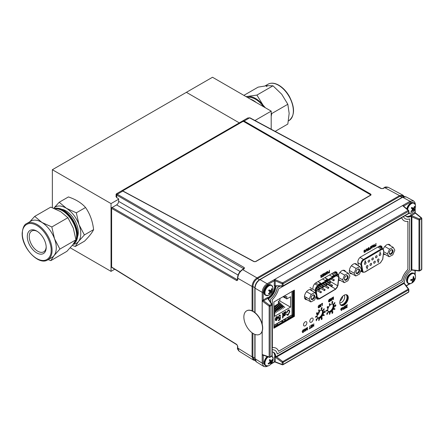 <?xml version="1.0" encoding="UTF-8"?>
<svg xmlns="http://www.w3.org/2000/svg" width="444" height="444" viewBox="0 0 444 444"><rect width="100%" height="100%" fill="white"/><g stroke="black" fill="none" stroke-linecap="round" stroke-linejoin="round"><path stroke-width="0.67" d="M271.195 129.237L271.195 111.133L212.504 77.25L52.353 169.713L111.039 203.596L111.039 271.362L114.73 269.231M52.353 169.713L52.353 207.687M70.224 247.796L111.039 271.362M118.637 199.206L111.039 203.596M186.386 92.33L239.299 122.877L186.386 92.33M271.195 111.133L254.956 120.507M236.763 344.455L111.616 267.072A0.722 0.416 180 0 1 111.416 266.783L111.416 208.081A0.722 0.416 180 0 0 111.616 208.369L111.616 267.072A0.722 0.416 121.7 0 0 111.755 267.393L236.902 344.783L237.54 345.932A0.722 0.416 180 0 0 237.745 346.22L236.763 344.455A0.722 0.416 121.7 0 0 236.902 344.783M404.345 196.548L403.363 195.954L400.044 196.281A0.722 0.416 -120 0 0 399.561 195.615L384.72 187.64A0.722 0.416 -120 0 0 384.371 187.607C384.765 186.935 386.03 186.813 388.156 187.257L384.72 187.64L383.144 188.55A0.722 0.416 -120 0 0 382.789 188.517L381.474 188.539A0.722 0.416 -61.7 0 0 381.124 188.578L249.611 117.86L247.758 117.993L116.334 193.873L115.973 196.514L116.778 197.691L118.637 198.84L118.637 201.382C118.504 202.869 117.827 204.046 116.606 204.906L112.127 207.492A0.722 0.416 -120 0 0 111.777 207.459A0.722 0.722 0 0 0 111.416 208.081M242.962 120.818L370.59 194.505L370.701 194.106L244.122 121.029L242.962 120.818L121.695 190.831L122.777 191.087L253.851 261.572L255.838 261.538L370.685 195.238L371.084 194.788L370.701 194.106M370.984 194.983L370.59 194.505M243.784 268.775L116.778 195.138C115.718 194.483 115.729 194.289 116.816 194.572C116.028 193.767 116.189 193.662 117.288 194.256L244.289 267.582A0.722 0.427 -60 0 0 243.784 268.459L243.773 269.025M252.891 311.227L252.891 286.574A0.722 0.416 180 0 1 252.075 286.485C252.37 282.845 254.024 279.986 257.026 277.911L399.561 195.615L403.002 195.238L404.218 196.47M237.745 346.22L237.745 348.041L239.127 351.21L253.469 360.078L252.075 356.904L252.075 332.784M400.044 196.281L257.464 278.599C254.706 280.525 253.18 283.172 252.891 286.524L254.845 287.618M255.272 360.578L254.268 360.029L252.891 357.043L252.891 333.344M243.984 268.737L243.923 268.692A0.722 0.416 60 0 1 244.272 268.725L242.696 269.636C239.704 271.722 238.051 274.581 237.745 278.21L237.745 280.036A0.722 0.416 -0 0 1 237.54 279.748L237.607 279.781M236.763 280.625L111.616 208.369A0.722 0.427 120 0 1 112.127 207.492L237.268 279.742A0.722 0.427 120 0 0 236.763 280.625L237.745 280.036M274.658 311.438L276.656 312.243L274.658 310.206M274.658 306.199L279.381 310.667L276.978 309.279L277.178 309.701L274.658 307.442M277.211 304.473L282.107 309.096L279.703 307.703L279.903 308.125L276.362 304.961M278.394 301.52L284.832 307.52L282.428 306.132L282.628 306.554L278.394 302.769M292.019 291.514L292.019 314.391M273.876 325.33L291.619 315.079M279.714 315.523L279.248 315.506L278.493 317.171L279.237 317.871M280.064 314.951L280.38 315.767L280.031 316.023M279.731 318.154L278.499 318.553M280.308 316.961L279.981 319.602L278.338 320.546M279.243 318.542L278.566 318.598L278.166 317.543L279.376 315.062L280.514 315.845L280.059 316.178L279.381 315.584L278.627 317.249L279.37 317.948L280.458 316.899L280.114 319.674L278.338 320.701L278.338 320.113L279.731 319.308L279.898 317.971L279.11 318.465M285.991 313.775L284.748 315.606L283.994 315.801M284.882 315.678C284.116 316.095 283.772 315.834 283.833 314.907L283.722 312.62L284.177 312.36L284.293 312.798L285.27 311.66L286.18 312.165L284.293 314.646L284.415 315.218L284.948 315.118L286.125 313.853L284.748 315.606M285.869 311.527L286.047 312.088L284.16 314.568L284.282 315.146L284.809 315.046M284.293 313.908L285.159 312.249L285.725 312.459L284.293 314.124L285.026 312.171L285.592 312.382M282.995 296.725L286.813 298.929L290.548 296.77L290.548 307.154L274.658 316.328L274.658 305.944L278.394 303.785L278.394 301.343L279.931 300.455L279.931 298.496M283.572 296.392L285.276 297.375L286.813 296.487L286.813 298.929M285.276 295.41L285.276 297.375M288.156 310.584L287.096 312.437L286.641 312.57L288.145 310.001L289.166 309.862L289.788 311.671L288.101 315.196L286.696 314.502L287.151 314.108L287.49 314.668L288.123 314.596L289.327 311.938C289.416 310.778 289.022 310.328 288.156 310.584L286.663 312.448M289.1 309.829L289.654 311.594L287.967 315.118L287.096 315.257M288.816 310.467L288.023 310.506M287.068 314.18L287.429 314.63M282.29 313.908L282.573 313.22L283.205 313.969L283.205 316.061L283.55 315.862L282.745 318.159L282.745 316.85L282.29 317.11L282.745 316.322L282.706 313.791L282.29 313.908M282.612 314.08L282.273 313.764M282.612 316.927L282.29 316.961M283.416 315.939L282.745 317.887M282.434 313.142L283.072 313.891L283.205 315.906M275.818 318.359L275.363 318.559L276.518 316.716C277.395 316.383 277.811 316.766 277.766 317.86L276.512 320.513C275.663 320.812 275.258 320.418 275.302 319.341L277.311 318.026L276.518 317.238L275.391 318.409M276.928 317.166L276.384 317.16L275.685 318.281M276.862 317.121L276.384 317.16M277.272 316.583L277.633 317.782L276.379 320.435L275.663 320.546M277.134 318.648L275.63 319.364L275.813 319.919L276.379 319.913M279.443 300.738L290.548 307.154M278.394 303.53L283.472 308.308L281.063 306.921L281.263 307.337L277.728 304.173M275.846 305.256L280.747 309.879L278.338 308.491L278.543 308.913L275.002 305.744M274.658 308.203L278.022 311.455L275.613 310.067L275.818 310.484L274.658 309.446M274.658 312.942L275.297 313.026L274.658 312.215M275.763 319.441L277.284 318.564L276.512 319.991L275.946 319.996L275.763 319.441M269.358 362.731A7.415 4.978 155.6 0 1 268.143 363.453L268.365 364.063A7.415 5.872 -15.1 0 0 269.602 363.403A7.409 4.457 8.1 0 0 270.335 363.125L270.696 363.375A7.415 2.159 50.4 0 1 270.712 364.013A7.387 6.838 23.6 0 0 271.356 363.386A7.415 3.058 -139.7 0 0 271.401 362.687A7.409 4.928 -122.7 0 0 271.528 361.954A7.409 6.455 -53.6 0 0 271.922 361.122A7.415 5.872 -15.1 0 0 272.483 360.017A7.387 4.396 -163.8 0 0 272.261 359.412A7.415 4.978 155.6 0 1 271.678 360.456A7.409 3.563 177.7 0 1 271.112 360.822A7.409 0.777 -153.1 0 0 270.585 360.478A7.415 3.058 -139.7 0 0 269.908 359.462A7.387 2.575 143.6 0 1 269.269 360.09A7.415 2.159 50.4 0 1 269.88 361.172A7.409 4.035 67.7 0 1 269.919 361.993A7.409 5.561 124.8 0 1 269.358 362.731M268.981 362.976L269.602 363.403M269.547 362.498L270.696 363.375M269.536 362.515L270.335 363.125M269.791 362.176L271.356 363.386M269.447 362.626L270.024 363.253M270.141 360.428A3.746 2.165 -60 0 1 269.847 361.083L271.528 361.954M269.908 362.01L271.401 362.687M271.972 359.973L272.483 360.017M271.278 360.722L271.922 361.122M269.397 359.973L270.585 360.478M269.286 360.078L271.112 360.822M271.917 356.132A5.661 3.269 -60 0 1 272.721 357.237A5.661 3.269 -60 0 1 272.905 357.997L271.573 355.761M272.905 357.997A7.42 7.42 0 0 1 268.37 365.856L268.37 365.856A5.661 3.269 -60 0 1 264.94 363.392A5.661 3.269 -60 0 1 268.137 356.887M270.929 360.75A5.2 3.003 -60 0 1 270.596 361.471M269.68 362.881A5.2 3.003 -60 0 1 269.375 363.242M270.662 292.596A7.409 2.375 24 0 0 271.167 292.535L271.495 292.768A7.387 7.343 -27.7 0 0 272.006 291.958A7.415 0.844 -152.7 0 0 271.728 291.641A7.409 3.114 -139.3 0 0 271.611 291.092A7.409 6.144 -94.8 0 0 271.811 290.204A7.415 6.455 -52.3 0 0 272.178 288.855A7.387 2.475 -173.5 0 0 271.728 288.528A7.415 5.561 125.7 0 1 271.317 289.838A7.409 4.945 156.3 0 1 270.785 290.476A7.409 1.482 -166 0 1 270.113 290.443A7.415 0.844 -152.7 0 0 269.131 289.827A7.387 3.08 123.6 0 1 268.62 290.637L269.552 291.336A7.409 2.214 50.9 0 1 269.835 291.98L270.662 292.596A7.409 5.839 -14.3 0 1 269.963 293.14L269.436 292.812M269.125 291.009L271.167 292.535M269.835 291.98A7.409 5.25 93.1 0 1 269.469 292.774A7.415 5.561 125.7 0 1 268.448 293.739A7.387 1.787 57.1 0 0 268.892 294.072A7.415 6.455 -52.3 0 0 269.963 293.14M268.626 290.631L269.552 291.336M269.031 289.993L270.113 290.443M269.009 290.92L269.086 290.015M271.267 289.904L271.811 290.204M270.246 290.454L271.611 291.092M271.728 291.641L269.258 290.515M269.486 290.692L272.006 291.958M269.247 291.07L271.495 292.768M272.905 287.557A7.42 7.42 0 0 1 268.37 295.415L268.37 295.415A5.661 3.269 -60 0 1 264.946 292.596A5.661 3.269 -60 0 1 268.753 286.003A5.661 3.269 -60 0 1 272.905 287.557L271.573 285.32A5.805 3.352 -60 0 1 272.316 286.069M413.148 210.328A7.409 1.909 26.8 0 0 413.625 210.328A7.415 0.433 39.8 0 1 413.897 210.656A7.387 7.298 -4.3 0 0 414.441 209.879A7.415 1.326 -150.1 0 0 414.224 209.474A7.409 3.535 -136.2 0 0 414.158 208.874A7.409 6.283 -87.2 0 0 414.402 207.986A7.415 6.405 -43.2 0 0 414.818 206.682A7.387 2.897 -171.4 0 0 414.419 206.288A7.415 5.506 132.6 0 1 413.958 207.553A7.409 4.712 161.5 0 1 413.408 208.142A7.409 1.016 -163.1 0 1 412.759 208.042A7.415 1.326 -150.1 0 0 411.838 207.331A7.387 3.036 128 0 1 411.294 208.114A7.415 0.433 39.8 0 1 412.16 208.896A7.409 2.642 54 0 1 412.393 209.59A7.409 5.389 99.3 0 1 411.988 210.384A7.415 5.506 132.6 0 1 410.911 211.311A7.387 1.371 59.3 0 0 411.316 211.705A7.415 6.405 -43.2 0 0 412.432 210.817A7.409 5.606 -8.6 0 0 413.148 210.328L412.332 209.729M412.315 209.324L413.625 210.328M411.893 210.478L412.432 210.817M411.077 211.183L411.316 211.705M411.671 207.587L412.759 208.042M414.296 206.688L414.818 206.682M413.852 207.675L414.402 207.986M411.616 207.659L414.158 208.874M411.666 208.447L411.599 207.692M411.755 208.325L414.441 209.879M407.575 209.535A5.661 3.269 -60 0 1 411.616 203.513A5.661 3.269 -60 0 1 415.456 205.256A7.42 7.42 0 0 1 410.922 213.114L410.922 213.114A5.661 3.269 -60 0 1 408.841 213.198M415.456 205.256A5.661 3.269 -60 0 1 415.462 205.256L414.124 203.019A5.805 3.352 -60 0 1 414.868 203.763M411.927 210.5A5.2 3.003 -60 0 1 411.122 211.277M413.286 208.458A5.2 3.003 -60 0 1 412.964 209.063M413.214 281.091A7.409 6.421 -73.2 0 0 413.708 280.319A7.409 5.162 -0.5 0 0 414.274 279.803A7.415 3.374 17.4 0 0 414.874 279.343A7.387 6.693 -146.1 0 0 415.057 278.482A7.415 2.481 -172.7 0 1 414.48 278.86L414.058 278.721A7.409 4.185 -130.8 0 0 413.891 277.977A7.415 5.711 -109.3 0 0 413.791 276.584A7.387 0.405 169.3 0 1 413.136 276.745A7.415 4.812 80.5 0 1 413.17 278.155A7.409 5.528 110.1 0 1 412.842 279.021A7.409 4.268 169.1 0 1 412.115 279.443A7.415 2.481 -172.7 0 1 410.861 279.526A7.387 2.431 93.5 0 1 410.678 280.386A7.415 3.374 17.4 0 0 411.91 280.392A7.409 1.138 31.1 0 0 412.498 280.625A7.409 3.291 59.6 0 1 412.498 281.274A7.415 4.812 80.5 0 1 411.943 282.284A7.387 4.668 42.3 0 0 412.593 282.123A7.415 5.711 -109.3 0 0 413.214 281.091L412.504 280.719M412.221 279.387L413.708 280.319M412.998 278.643L414.874 279.343M412.92 278.843L414.274 279.803M413.114 278.333L414.058 278.721M413.181 277.639L413.891 277.977M411.077 279.52L412.498 280.625M410.85 279.592L411.91 280.392M415.462 275.696A7.42 7.42 0 0 1 410.922 283.55L410.922 283.55A5.661 3.269 -60 0 1 407.581 279.936A5.661 3.269 -60 0 1 412.593 273.565A5.661 3.269 -60 0 1 415.462 275.696L414.124 273.46A5.805 3.352 -60 0 1 414.868 274.203M255.522 261.549L370.207 195.338A0.96 0.544 -0.9 0 0 370.224 194.572L243.923 121.645A0.96 0.544 -0.9 0 0 242.552 121.656L123.371 190.465A0.96 0.544 -0.9 0 0 123.382 191.242L254.179 261.566A0.96 0.544 -0.9 0 0 255.522 261.549L370.207 195.338M123.382 191.242L254.179 261.566M253.197 333.533A13.431 7.62 -119.1 0 0 259.734 334.299A13.431 7.62 -119.1 0 0 259.851 318.853A13.431 7.62 -119.1 0 0 246.653 310.833A13.431 7.62 -119.1 0 0 244.555 321.556A13.431 7.62 -119.1 0 0 253.197 333.533M259.823 334.249A13.431 7.62 -119.1 0 0 259.907 334.199A13.431 7.62 -119.1 0 0 260.023 318.759A13.431 7.62 -119.1 0 0 246.825 310.733A13.431 7.62 -119.1 0 0 246.742 310.783M367.921 266.089A1.149 0.666 120 0 0 367.682 265.573A1.149 0.666 120 0 0 366.533 266.239A1.149 0.666 120 0 0 366.533 267.566A1.149 0.666 120 0 0 367.427 267.255A1.149 0.666 120 0 0 367.921 266.089M371.622 263.908A1.149 0.666 120 0 0 371.384 263.392A1.149 0.666 120 0 0 370.229 264.052A1.149 0.666 120 0 0 370.229 265.384A1.149 0.666 120 0 0 371.123 265.068A1.149 0.666 120 0 0 371.622 263.908M375.319 261.721A1.149 0.666 120 0 0 375.08 261.205A1.149 0.666 120 0 0 373.926 261.871A1.149 0.666 120 0 0 373.926 263.203A1.149 0.666 120 0 0 374.819 262.887A1.149 0.666 120 0 0 375.319 261.721M379.015 259.54A1.149 0.666 120 0 0 378.776 259.024A1.149 0.666 120 0 0 377.628 259.69A1.149 0.666 120 0 0 377.628 261.017A1.149 0.666 120 0 0 378.516 260.706A1.149 0.666 120 0 0 379.015 259.54M366.034 262.82A1.149 0.666 120 0 0 365.795 262.304A1.149 0.666 120 0 0 364.641 262.965A1.149 0.666 120 0 0 364.641 264.297A1.149 0.666 120 0 0 365.534 263.986A1.149 0.666 120 0 0 366.034 262.82M369.73 260.634A1.149 0.666 120 0 0 369.491 260.117A1.149 0.666 120 0 0 368.337 260.783A1.149 0.666 120 0 0 368.337 262.115A1.149 0.666 120 0 0 369.23 261.799A1.149 0.666 120 0 0 369.73 260.634M373.426 258.452A1.149 0.666 120 0 0 373.188 257.936A1.149 0.666 120 0 0 372.033 258.602A1.149 0.666 120 0 0 372.039 259.929A1.149 0.666 120 0 0 372.927 259.618A1.149 0.666 120 0 0 373.426 258.452M377.123 256.271A1.149 0.666 120 0 0 376.884 255.755A1.149 0.666 120 0 0 375.735 256.416A1.149 0.666 120 0 0 375.735 257.748A1.149 0.666 120 0 0 376.623 257.431A1.149 0.666 120 0 0 377.123 256.271M380.819 254.085A1.149 0.666 120 0 0 380.58 253.568A1.149 0.666 120 0 0 379.431 254.234A1.149 0.666 120 0 0 379.431 255.566A1.149 0.666 120 0 0 380.325 255.25A1.149 0.666 120 0 0 380.819 254.085M378.388 261.255L377.944 262.199L378.238 262.365M378.527 261.86L378.238 261.683M380.036 252.159L380.114 252.947M365.451 260.833L365.024 261.005L364.996 261.649M365.473 261.483L365.179 261.294M365.168 261.494L364.84 261.938L365.157 262.049M366.977 269.108L367.432 268.121L367.138 267.954L366.977 269.108M378.316 261.255L378.593 261.899L378.31 262.404L378.011 262.238L378.316 261.255M380.114 253.025L379.909 252.236L380.275 251.842L380.114 253.025M365.09 261.05L365.517 260.795L365.229 262.088L364.913 261.977L365.368 261.627L364.985 261.716L365.09 261.05M320.601 283.217L317.893 281.657M315.667 282.95L318.392 284.521L320.768 283.122L318.059 281.557M322.522 278.982L325.175 280.519L327.55 279.115L324.919 277.6M329.381 275.025L331.962 276.512L334.338 275.108L331.779 273.637M335.614 289.022A2.975 1.715 120 0 0 337.668 285.764L338.711 277.117A2.975 1.715 120 0 0 338.117 275.385A2.975 1.715 120 0 0 336.608 275.546L318.165 286.43A2.975 1.715 120 0 0 316.117 290.454L317.316 297.78A2.975 1.715 120 0 0 317.904 298.745A2.975 1.715 120 0 0 319.414 298.584L335.614 289.022L327.811 284.515A2.975 1.715 120 0 0 328.283 284.171M329.065 283.294A2.975 1.715 120 0 0 329.431 282.662M329.82 281.552A2.975 1.715 120 0 0 329.87 281.257L337.668 285.764M327.811 284.515L325.779 285.714M324.642 286.386L322.078 287.901M320.94 288.572L318.381 290.082M317.244 290.753L316.261 291.336M328.116 288.206A0.577 0.333 -60 0 1 328.81 287.468A0.577 0.333 -60 0 1 328.116 288.206M320.723 292.574A0.577 0.333 -60 0 1 321.417 291.83A0.577 0.333 -60 0 1 320.723 292.574M329.92 282.75A0.577 0.333 -60 0 1 330.619 282.012A0.577 0.333 -60 0 1 329.92 282.75M322.527 287.118A0.577 0.333 -60 0 1 323.221 286.38A0.577 0.333 -60 0 1 322.527 287.118M318.831 289.299A0.577 0.333 -60 0 1 319.525 288.561A0.577 0.333 -60 0 1 318.831 289.299M326.223 284.937A0.577 0.333 -60 0 1 326.917 284.193A0.577 0.333 -60 0 1 326.223 284.937M333.622 280.569A0.577 0.333 -60 0 1 334.315 279.831A0.577 0.333 -60 0 1 333.622 280.569M324.42 290.387A0.577 0.333 -60 0 1 325.113 289.649A0.577 0.333 -60 0 1 324.42 290.387M331.812 286.025A0.577 0.333 -60 0 1 332.506 285.281A0.577 0.333 -60 0 1 331.812 286.025M325.28 283.25L325.002 283.044L325.291 282.534L325.408 283.322M325.291 283.222L325.002 283.044M325.291 282.534L325.585 282.7M330.092 279.393L329.87 281.257M327.383 279.215L324.753 277.694M334.171 275.208L331.613 273.732M309.213 299.101L311.222 294.394L314.89 292.513L316.55 295.338L314.541 300.044L310.872 301.931L309.213 299.101L304.479 296.37M306.532 291.686L311.222 294.394M309.746 289.538L314.89 292.513M304.701 298.362L310.872 301.931M313.891 294.849A2.614 1.51 120 0 0 312.881 295.082A2.614 1.51 120 0 0 311.033 298.285A2.614 1.51 120 0 0 313.764 298.59A2.614 1.51 120 0 0 313.891 294.849M311.044 298.074A2.137 1.232 120 0 0 311.477 298.873A2.137 1.232 120 0 0 311.716 298.962A2.137 1.232 120 0 0 313.714 297.447A2.137 1.232 120 0 0 313.608 295.177A2.137 1.232 120 0 0 313.37 295.088A2.137 1.232 120 0 0 312.704 295.199M333.311 297.019L333.533 299.339L333.189 299.539L332.695 297.73L331.851 300.311L331.851 297.863L332.073 299.756L332.806 297.308L333.311 299.156L333.311 297.019M322.283 305.794L322.25 303.69M321.401 304.14L322.472 303.28M331.324 298.951L330.791 298.69M330.358 299.356L331.463 299.855M330.847 300.882L330.197 300.527L330.841 300.599L331.174 299.772M330.414 300.372L330.841 300.599M330.469 299.889L330.142 299.495L330.808 298.396L331.518 298.812M328.904 301.931L328.405 301.049L329.215 299.345L329.837 299.023M321.29 277.4L320.662 277.089L321.162 276.124L320.529 275.397L320.796 275.28M321.023 275.63L321.85 275.713L322.067 274.542M322.461 276.729L323.471 275.857L323.471 275.13M322.516 275.646L323.471 274.808L323.471 274.02M322.433 274.581L323.693 273.604M325.968 274.703L325.607 272.805M324.919 275.347L324.542 273.46L323.976 275.891L324.425 273.182L325.091 274.953L325.752 272.416L326.196 274.608L325.641 272.821L325.23 275.169L324.886 275.324L324.503 273.437M323.981 275.846L324.647 273.054M325.058 274.93L325.73 272.433M364.546 250.272L365.057 250.549L364.546 250.272L364.119 250.938L365.223 251.437L364.607 252.464L363.952 252.109L364.596 252.181L364.929 251.354L364.224 251.471L363.897 251.071L364.568 249.978L365.279 250.394L364.513 250.255M364.086 250.921L365.184 251.421M364.574 252.447L363.919 252.092L364.563 252.164L364.896 251.332M364.141 251.931L364.563 252.164M364.191 251.448L363.864 251.054L364.535 249.955L365.24 250.372M365.634 251.798L365.601 250.41L366.272 248.951L366.766 248.884M366.761 251.149L366.727 249.756L366.289 249.228M367.915 250.483L367.332 250.205L367.282 249.123L368.576 247.691M368.986 247.413L369.019 249.844M369.597 249.55L370.562 248.707L370.562 247.946L369.735 248.424L370.562 247.658L370.562 246.548L370.784 248.868L369.597 249.55L369.563 249.245L370.529 248.69L370.529 247.963M369.735 248.385L370.529 247.641L370.751 246.437M332.334 303.135L331.857 302.198L332.334 301.421L332.817 301.643M327.328 308.247L327.517 307.592M327.533 307.542L327.106 307.276L327.539 306.515L327.977 306.771M326.945 314.568L326.912 313.558M326.817 313.575L327.167 312.809M327.2 313.081L327.761 312.798M335.431 306.416L334.943 305.838L335.42 304.706L335.908 305.267L335.431 306.416M321.478 319.153L322.111 318.748M321.65 319.563L321.223 319.319L321.656 318.198M321.24 318.398L322.15 317.638M341.575 310.478L340.737 309.701L340.953 308.697L341.575 307.964L342.202 307.986M343.345 309.424L342.718 309.107L343.212 308.147L342.579 307.415L342.851 307.298M343.079 307.653L343.9 307.731L344.122 306.565M344.516 308.747L345.526 307.875L345.526 307.154M344.572 307.664L345.526 306.826L345.526 306.038M344.489 306.599L345.748 305.627M346.342 307.403L347.264 306.915M346.059 307.859L347.097 305.133M346.031 305.711L347.375 304.689M313.558 326.346L312.681 324.975M312.459 326.978L312.681 324.442M313.553 325.813L313.775 323.809M310.778 327.95L311.793 327.078L311.793 326.357M310.833 326.867L311.793 326.029L311.793 325.241M310.75 325.802L312.01 324.83M309.979 328.122L310.523 327.85M309.185 328.871L309.729 328.271L309.945 326.024M307.204 330.014L306.704 328.299M305.877 330.78L306.066 328.26M306.099 330.092L306.81 327.833M307.304 329.542L307.526 327.422M278.549 351.237L401.687 280.142A14.391 8.308 -60 0 1 407.892 269.403L407.892 221.378M404.123 220.801A14.391 8.308 -60 0 1 401.726 217.793L278.566 288.9A14.391 8.308 -60 0 1 272.361 299.644L272.361 347.691A14.391 8.308 -60 0 1 278.566 351.271L401.726 280.164A14.391 8.308 -60 0 1 407.925 269.419L407.925 221.373A14.391 8.308 -60 0 1 404.123 220.801L404.09 220.785A14.391 8.308 -60 0 1 404.09 220.785A14.391 8.308 -60 0 1 401.703 217.804M272.361 347.663A14.391 8.308 -60 0 1 276.146 348.251M360.511 271.606A4.174 2.409 120 0 0 361.433 271.462M382.118 248.346A4.174 2.409 120 0 0 381.274 246.059A4.174 2.409 120 0 0 379.187 246.27L360.8 256.882A4.174 2.409 120 0 0 357.886 262.526L358.397 265.784M357.031 264.996A5.611 3.241 120 0 0 356.11 263.853A5.611 3.241 120 0 0 353.302 264.13A5.611 3.241 120 0 0 349.633 269.075A5.611 3.241 120 0 0 350.494 273.576A5.611 3.241 120 0 0 351.953 273.804M390.415 245.726A5.611 3.241 120 0 0 389.488 244.577A5.611 3.241 120 0 0 386.68 244.855A5.611 3.241 120 0 0 383.272 249.067M383.483 253.996A5.611 3.241 120 0 0 383.877 254.301A5.611 3.241 120 0 0 385.331 254.529M345.543 271.661A5.611 3.241 120 0 0 344.611 270.49A5.611 3.241 120 0 0 341.802 270.768A5.611 3.241 120 0 0 338.461 274.808M338.65 279.959A5.611 3.241 120 0 0 338.994 280.214A5.611 3.241 120 0 0 340.426 280.447M312.165 290.937A5.611 3.241 120 0 0 311.227 289.766A5.611 3.241 120 0 0 308.419 290.043A5.611 3.241 120 0 0 304.756 294.988A5.611 3.241 120 0 0 305.616 299.484A5.611 3.241 120 0 0 307.043 299.717M337.251 274.053A4.174 2.409 120 0 0 334.304 272.178L315.917 282.795A4.174 2.409 120 0 0 313.003 288.439M294.4 316.389L294.4 290.143L273.876 301.992L273.876 328.238L294.4 316.389L293.889 316.095L293.889 290.437L293.889 316.095L273.876 327.65L293.889 316.095L293.379 315.801L293.379 290.731M344.039 295.249A6 3.463 120 0 0 340.121 300.538A6 3.463 120 0 0 341.042 305.339A6 3.463 120 0 0 347.041 301.881A6 3.463 120 0 0 347.041 294.955A6 3.463 120 0 0 344.039 295.249M305.2 321.867A2.398 1.388 120 0 0 303.729 325.652A2.398 1.388 120 0 0 306.665 323.959A2.398 1.388 120 0 0 305.2 321.867A2.398 1.388 120 0 0 303.729 325.652A2.398 1.388 120 0 0 306.665 323.959A2.398 1.388 120 0 0 305.2 321.867M311.472 318.243A2.398 1.388 120 0 0 310.006 322.033A2.398 1.388 120 0 0 312.942 320.335A2.398 1.388 120 0 0 311.472 318.243A2.398 1.388 120 0 0 310.006 322.033A2.398 1.388 120 0 0 312.942 320.335A2.398 1.388 120 0 0 311.472 318.243M302.653 332.595L302.153 331.718L302.963 330.014L303.585 329.692M304.701 331.49L303.863 330.719L304.079 329.714L304.701 328.976L305.328 329.004M324.742 312.587L324.259 312.01L325.064 310.839M316.261 320.74L316.222 319.73M316.134 319.747L316.478 318.975M316.511 319.253L317.077 318.964M316.639 314.413L316.827 313.758M316.844 313.714L316.417 313.442L316.85 312.687L317.288 312.942M321.65 309.307L321.173 308.364L321.65 307.592L322.133 307.809M332.168 312.981L332.795 312.582M332.334 313.392L331.912 313.148L332.34 312.027M331.929 312.226L332.834 311.472M324.275 314.979L323.016 314.635A4.512 2.603 120 0 0 323.471 312.748L323.504 312.765A4.512 2.603 120 0 0 323.504 312.182L323.471 312.16A4.512 2.603 120 0 0 323.016 310.8L323.049 310.817A4.512 2.603 120 0 0 322.749 310.517L322.716 310.495A4.512 2.603 120 0 0 322.549 310.384A4.512 2.603 120 0 0 321.517 310.184L321.634 309.707L321.034 310.278A4.512 2.603 120 0 0 320.296 310.606A4.512 2.603 120 0 0 319.575 311.116M317.116 316.455A4.512 2.603 120 0 0 317.571 317.782L317.271 318.209L317.571 318.509L317.871 318.082A4.512 2.603 120 0 0 318.037 318.193A4.512 2.603 120 0 0 319.07 318.398L319.103 318.415A4.512 2.603 120 0 0 319.586 318.315L319.552 318.298A4.512 2.603 120 0 0 321.034 317.443L321.068 317.46A4.512 2.603 120 0 0 321.55 316.999L321.517 316.983A4.512 2.603 120 0 0 322.716 315.284L322.749 315.307A4.512 2.603 120 0 0 323.049 314.657L323.016 314.635M321.034 317.443L321.151 317.787L321.534 317.022M319.07 318.398L318.626 320.385M319.086 309.734L318.587 310.156L319.07 311.594A4.512 2.603 120 0 0 317.871 313.292L317.271 313.864L317.571 313.941A4.512 2.603 120 0 0 317.116 315.828L315.551 316.733L315.584 317.299M323.049 310.817L324.314 309.024L324.015 308.724L322.716 310.495M323.848 311.982L323.471 312.16M327.805 310.284A4.512 2.603 120 0 0 328.26 311.61L327.955 312.038L328.255 312.343L328.56 311.91A4.512 2.603 120 0 0 328.726 312.027A4.512 2.603 120 0 0 329.753 312.226L329.792 312.243A4.512 2.603 120 0 0 330.275 312.149L330.242 312.126A4.512 2.603 120 0 0 331.718 311.272L331.757 311.294A4.512 2.603 120 0 0 332.24 310.833L332.206 310.811A4.512 2.603 120 0 0 333.4 309.118L334.704 309.468L334.998 308.819L333.699 308.469A4.512 2.603 120 0 0 334.16 306.576L334.193 306.599A4.512 2.603 120 0 0 334.193 306.01L334.16 305.988A4.512 2.603 120 0 0 333.699 304.628L333.733 304.651A4.512 2.603 120 0 0 333.438 304.345L333.4 304.323A4.512 2.603 120 0 0 333.233 304.212A4.512 2.603 120 0 0 332.245 304.007M331.718 311.272L331.834 311.616L332.217 310.856M329.753 312.226L329.309 314.241L329.792 314.147L330.275 312.149M328.255 307.781A4.512 2.603 120 0 0 327.8 309.662L326.24 310.561L326.273 311.133M332.312 303.563L331.718 304.112A4.512 2.603 120 0 0 330.98 304.44A4.512 2.603 120 0 0 330.242 304.967L329.759 303.53L329.27 303.99L329.753 305.428A4.512 2.603 120 0 0 328.56 307.12L327.994 307.703M333.733 304.651L334.998 302.858L334.704 302.553L333.4 304.323M334.532 305.816L334.16 305.988M375.041 246.32L374.714 245.848L375.818 244.461L376.035 243.384M373.632 247.18L373.004 246.87L373.504 245.904L372.871 245.177L373.138 245.06M373.365 245.41L374.192 245.493L374.414 244.322M371.861 248.235L371.023 247.463L371.24 246.459L371.867 245.721L372.488 245.748M328.538 273.171L328.21 272.699L329.309 271.306L329.531 270.235M327.123 274.07L326.279 273.293L326.495 272.289L327.123 271.556L327.744 271.578M333.178 299.506L332.684 297.791M331.851 300.272L332.04 297.713M332.073 299.583L332.784 297.325M333.278 299.034L333.5 296.908M318.559 307.897L318.065 307.02L318.87 305.317L319.497 304.995M320.984 304.917L320.446 304.662M320.019 305.328L321.117 305.827M320.507 306.854L319.852 306.499L320.496 306.571L320.829 305.738M320.074 306.338L320.496 306.571M320.124 305.861L319.797 305.461L320.468 304.362L321.173 304.784M326.529 272.311L327.156 271.573L327.783 271.6L327.994 272.311L327.156 274.087L326.318 273.315L326.495 272.289M327.156 271.861L326.534 273.193L326.629 273.693L327.15 273.804L327.777 272.438L327.156 271.861M329.792 312.243L329.309 314.241M333.699 308.469L334.998 308.819M333.438 309.135A4.512 2.603 120 0 0 333.733 308.486M328.188 311.716L328.216 311.732A4.512 2.603 -60 0 1 328.188 311.716A4.512 2.603 120 0 0 328.216 311.732L328.593 311.932A4.512 2.603 120 0 1 328.294 311.627A4.512 2.603 120 0 0 332.229 308.819A4.512 2.603 120 0 0 332.667 304.023M327.833 309.679A4.512 2.603 120 0 0 327.833 310.267L326.273 311.172L326.273 310.584L327.8 309.662M328.593 307.143A4.512 2.603 120 0 0 328.294 307.792L327.988 307.709L328.56 307.12M329.753 305.428L329.792 305.444A4.512 2.603 120 0 1 330.275 304.984L330.242 304.967M330.053 304.418A4.512 2.603 120 0 0 329.553 304.828A4.512 2.603 -60 0 1 330.053 304.418M328.505 311.86A4.512 2.603 120 0 0 332.734 309.113A4.512 2.603 120 0 0 332.967 304.09A4.512 2.603 -60 0 1 333.344 307.764A4.512 2.603 -60 0 1 330.469 311.51A4.512 2.603 -60 0 1 328.505 311.86M331.718 304.112L331.757 304.129A4.512 2.603 120 0 1 332.24 304.035L332.356 303.552L331.757 304.129M334.704 302.553L333.438 304.345M334.193 306.599L334.565 306.382L334.565 305.794L334.193 306.01M317.871 318.082L317.904 318.104A4.512 2.603 120 0 1 317.604 317.799A4.512 2.603 120 0 0 321.539 314.99A4.512 2.603 120 0 0 321.983 310.19M317.149 315.851A4.512 2.603 120 0 0 317.149 316.439L315.584 317.338L315.584 316.755L317.116 315.828M317.571 313.941L317.604 313.958A4.512 2.603 120 0 1 317.904 313.314L317.871 313.292M319.07 311.594L319.103 311.616A4.512 2.603 120 0 1 319.586 311.155L319.103 309.718L318.62 310.178L319.103 311.616M317.499 317.882A4.512 2.603 120 0 0 317.532 317.898A4.512 2.603 -60 0 1 317.499 317.882L317.865 318.093M317.821 318.026A4.512 2.603 120 0 0 322.05 315.284A4.512 2.603 120 0 0 322.277 310.262A4.512 2.603 -60 0 1 322.66 313.936A4.512 2.603 -60 0 1 319.785 317.676A4.512 2.603 -60 0 1 317.821 318.026M321.584 309.918A4.512 2.603 120 0 0 321.129 309.879A4.512 2.603 -60 0 1 321.584 309.918M321.034 310.278L321.068 310.301A4.512 2.603 120 0 1 321.55 310.201L321.517 310.184M319.103 318.415L318.62 320.413L319.103 320.313L319.586 318.315M324.015 308.724L322.749 310.517M323.504 312.765L323.881 312.548L323.881 311.966L323.504 312.182M322.749 315.307L324.015 315.634L324.314 314.99L323.049 314.657M302.186 331.74L302.997 330.036L303.618 329.676L303.618 332.123L302.686 332.617L302.153 331.718M303.024 330.303L302.492 330.969L302.73 332.301L303.402 331.962L303.402 330.086L303.024 330.303M340.798 305.178A6 3.463 120 0 0 346.531 301.587A6 3.463 120 0 0 346.775 294.827A6 3.463 -60 0 1 347.375 299.7A6 3.463 -60 0 1 343.534 304.751A6 3.463 -60 0 1 340.798 305.178M305.372 299.317A5.611 3.241 120 0 0 306.532 299.423A5.611 3.241 -60 0 1 305.372 299.317M311.655 290.642A5.611 3.241 120 0 0 310.961 289.638A5.611 3.241 -60 0 1 311.655 290.642M338.75 280.047A5.611 3.241 120 0 0 339.915 280.153A5.611 3.241 -60 0 1 338.75 280.047M345.032 271.367A5.611 3.241 120 0 0 344.344 270.363A5.611 3.241 -60 0 1 345.032 271.367M383.633 254.135A5.611 3.241 120 0 0 384.82 254.234A5.611 3.241 -60 0 1 383.633 254.135M389.904 245.432A5.611 3.241 120 0 0 389.221 244.455A5.611 3.241 -60 0 1 389.904 245.432M350.255 273.41A5.611 3.241 120 0 0 351.443 273.51A5.611 3.241 -60 0 1 350.255 273.41M356.526 264.707A5.611 3.241 120 0 0 355.844 263.725A5.611 3.241 -60 0 1 356.526 264.707M381.612 248.052A4.174 2.409 120 0 0 381.002 245.943M272.183 349.811A11.994 6.926 -60 0 1 277.278 353.968L403.008 281.379A11.994 6.926 -60 0 1 409.623 269.924L409.623 218.909A11.994 6.926 -60 0 1 403.468 216.578M279.97 286.13L277.278 287.684A11.994 6.926 -60 0 1 270.662 299.139L270.662 302.247M279.909 286.125L277.245 287.662A11.994 6.926 -60 0 1 270.629 299.117L270.629 302.198M276.773 285.975L276.368 286.214A0.96 0.555 120 0 0 275.691 287.312A9.596 5.539 -60 0 1 269.552 297.946A0.96 0.555 120 0 0 268.936 299.084L268.936 299.556M272.183 351.953A9.596 5.539 -60 0 1 273.732 352.397A9.596 5.539 -60 0 1 275.691 356.094A0.96 0.555 120 0 0 275.885 356.465A0.96 0.555 120 0 0 276.368 356.415L403.851 282.811A0.96 0.555 120 0 0 404.528 281.712A9.596 5.539 -60 0 1 410.667 271.073A0.96 0.555 120 0 0 411.283 269.941L411.283 216.9A0.96 0.555 120 0 0 411.083 216.461A0.96 0.555 120 0 0 410.667 216.478A9.596 5.539 -60 0 1 406.488 216.628A9.596 5.539 -60 0 1 405.328 215.507M409.59 218.925L409.59 218.892A11.994 6.926 -60 0 1 405.305 218.714M274.947 350.327A11.994 6.926 -60 0 1 277.245 353.951L277.272 353.935M406.005 216.289A9.596 5.539 120 0 0 409.651 215.889L410.156 216.184A9.596 5.539 -60 0 1 406.238 216.467A9.596 5.539 120 0 0 410.156 216.184A0.96 0.555 -60 0 1 410.578 216.167L411.083 216.461M275.885 356.465L275.38 356.171A0.96 0.555 -60 0 1 275.18 355.799A9.596 5.539 120 0 0 273.471 352.264A9.596 5.539 -60 0 1 275.18 355.799L275.691 356.094M275.691 287.312L275.18 287.018A9.596 5.539 -60 0 1 269.042 297.652L269.552 297.946M307.337 327.528L307.559 329.848L307.215 330.047L306.715 328.238L305.877 330.819L305.877 328.371L306.099 330.264L306.832 327.816L307.337 329.664L307.304 327.506M313.808 323.793L313.808 326.24L312.681 324.941L312.459 327.017L312.459 324.57L313.586 325.868L313.775 323.77M345.56 307.897L345.56 307.131L344.572 307.703L345.56 306.848L345.56 306.021L344.489 306.354L345.782 305.605L345.782 308.053L344.516 308.497L345.526 307.875M343.656 307.914L344.156 306.543L344.156 308.991L343.379 309.44L342.751 309.129L343.251 308.164L342.613 307.437L343.623 307.897M343.417 308.336L342.973 309.002L343.362 309.163L343.939 308.835L343.939 308.036L343.417 308.336M367.371 250.222L367.316 249.139L368.609 247.674L368.609 250.122L367.948 250.499L367.332 250.205M367.948 248.34L367.532 249.012L367.982 249.178L368.387 248.945L368.387 248.085L367.948 248.34M367.998 249.456L367.588 250.055L368.387 249.961L368.387 249.234L367.998 249.456M367.499 248.99L367.982 249.178M367.948 249.162L368.387 248.945M368.354 248.929L368.354 248.107M320.934 305.971L319.83 305.483L320.501 304.384L321.212 304.8L320.479 304.684L320.052 305.35L321.156 305.849L320.54 306.876L319.885 306.521L320.529 306.593L320.901 305.949M318.931 305.611L318.404 306.271L318.637 307.603L319.308 307.265L319.308 305.389L318.931 305.611M318.903 305.339L319.53 304.978L319.53 307.426L318.592 307.92L318.098 307.043L318.903 305.339M329.27 299.639L328.743 300.299L328.976 301.637L329.653 301.293L329.653 299.417L329.27 299.639M329.248 299.367L329.87 299.006L329.87 301.454L328.937 301.948L328.438 301.071L329.248 299.367M322.433 274.331L323.726 273.587L323.726 276.035L322.461 276.767L323.51 275.874L323.51 275.114L322.516 275.685L323.51 274.825L323.51 273.998L322.433 274.331M328.882 271.883L328.466 272.577L328.887 272.766L329.343 272.505L329.343 271.617L328.882 271.883M329.343 270.341L329.565 272.666L328.571 273.188L328.244 272.716L329.343 271.328L329.343 270.341M321.401 303.896L322.505 303.258L322.283 305.833L322.283 303.674L321.401 304.184L321.401 303.896M330.841 298.412L331.551 298.829L330.824 298.712L330.397 299.378L331.496 299.878L330.88 300.904L330.231 300.549L330.874 300.621L331.207 299.789L330.503 299.905L330.175 299.511L330.841 298.412M321.367 276.318L320.918 276.978L321.306 277.145L321.883 276.812L321.883 276.018L321.367 276.318M321.883 274.653L322.1 276.973L321.323 277.422L320.696 277.106L321.195 276.146L320.562 275.413L321.6 275.896L321.883 274.653M371.9 246.026L371.278 247.364L371.373 247.863L371.894 247.968L372.516 246.603L371.9 246.026M372.522 245.765L372.738 246.481L371.894 248.257L371.056 247.48L371.273 246.476L371.9 245.743L372.522 245.765M365.856 250.299L365.634 251.837L365.634 250.433L366.306 248.973L366.983 249.65L366.983 251.06L366.322 249.251L365.856 250.299M373.709 246.098L373.26 246.759L373.654 246.925L374.225 246.592L374.225 245.798L373.709 246.098M374.225 244.433L374.447 246.753L373.665 247.203L373.043 246.886L373.537 245.926L372.905 245.193L373.942 245.676L374.225 244.433M374.936 245.71L375.818 245.637L375.818 244.783M375.391 245.033L374.969 245.726L375.391 245.921L375.852 245.654L375.852 244.766L375.391 245.033M375.852 243.495L376.068 245.815L375.075 246.342L374.747 245.865L375.852 244.478L375.852 243.495M371.339 247.841L371.861 247.952L372.483 246.587L371.867 246.009M373.226 246.742L374.192 246.575L374.192 245.815M332.595 301.831L332.145 302.087L332.595 301.831M332.523 302.586L332.217 302.769L332.523 302.586M331.962 302.93L332.367 301.443L332.85 301.659L332.367 303.158L331.962 302.93M327.755 306.954L327.394 307.165L327.755 306.954M327.905 307.242L327.317 308.264L327.567 307.564L327.139 307.292L327.572 306.538L328.011 306.793L327.905 307.242M327.2 313.952L327.511 313.214L327.2 313.952M327.794 313.076L326.945 314.607L326.945 312.937L327.794 312.776L327.794 313.076M332.384 313.109L332.834 312.559L332.367 313.414L331.946 313.17L332.401 311.993L331.929 311.993L332.867 311.449L332.384 313.109M321.911 308.003L321.456 308.258L321.911 308.003M321.839 308.758L321.534 308.935L321.839 308.758M321.278 309.096L321.684 307.609L322.166 307.831L321.684 309.324L321.278 309.096M316.672 313.314L316.855 312.976M317.033 313.103L316.894 313.453L317.072 313.125M317.216 313.414L316.633 314.435L316.877 313.736L316.455 313.464L316.888 312.704L317.321 312.964L317.216 313.414M316.511 320.118L316.827 319.386L316.511 320.118M317.11 319.242L316.261 320.779L316.261 319.103L317.11 318.947L317.11 319.242M321.7 319.28L322.15 318.731L321.684 319.58L321.262 319.336L321.717 318.159L321.24 318.165L322.183 317.621L321.7 319.28M324.514 311.86L324.736 312.299L324.736 311.166M325.002 311.599L324.614 311.388L324.769 312.315L325.002 311.599M325.136 312.176L324.775 312.604L324.292 312.027L324.769 310.894L325.252 311.455L325.136 312.176M321.495 308.919L321.65 308.636M341.048 310.084L341.575 310.19L342.196 308.824L341.58 308.247M342.94 308.98L343.9 308.813L343.9 308.058M335.425 306.127L335.425 304.995L335.425 306.127M332.184 302.747L332.334 302.464M327.361 307.143L327.544 306.804M346.031 305.461L347.408 304.667L346.314 307.459L347.297 306.893L347.297 307.181L346.059 307.897L347.153 305.1L346.031 305.461M341.614 308.269L340.992 309.601L341.081 310.101L341.608 310.212L342.23 308.846L341.614 308.269M342.235 308.008L342.452 308.719L341.608 310.495L340.77 309.723L340.986 308.719L341.608 307.981L342.235 308.008M304.173 331.096L304.701 331.207L305.322 329.842L304.701 329.265M302.592 332.262L303.369 331.946L303.369 330.108M310.75 325.557L312.049 324.808L312.049 327.256L310.778 327.988L311.827 327.1L311.827 326.334L310.833 326.906L311.827 326.051L311.827 325.224L310.75 325.557M309.762 326.129L309.979 328.166L310.561 327.827L310.561 328.116L309.185 328.91L309.762 328.288L309.762 326.129M304.739 329.281L304.118 330.619L304.207 331.119L304.734 331.224L305.355 329.859L304.739 329.281M305.361 329.021L305.577 329.737L304.734 331.513L303.896 330.736L304.112 329.731L304.734 328.998L305.361 329.021M318.503 307.564L319.275 307.248L319.275 305.411M328.843 301.598L329.615 301.276L329.615 299.439M320.884 276.962L321.85 276.795L321.85 276.035M326.595 273.676L327.117 273.782L327.739 272.416L327.123 271.839M328.427 272.555L329.309 272.483L329.309 271.634M340.576 304.973A6 3.463 120 0 0 346.02 301.293A6 3.463 120 0 0 346.486 294.738M329.881 303.896A4.512 2.603 120 0 0 329.365 304.262M273.876 327.062L293.379 315.801M268.404 298.779L268.426 298.79A0.96 0.555 -60 0 1 269.042 297.652A9.596 5.539 120 0 0 275.18 287.018A0.96 0.555 -60 0 1 275.857 285.919L275.835 285.903M267.943 298.274A0.96 0.555 -60 0 1 268.531 297.363A9.596 5.539 120 0 0 274.675 286.724A0.96 0.555 -60 0 1 275.163 285.758M273.193 352.148A9.596 5.539 120 0 1 274.675 355.505L275.18 355.799M305.15 299.112A5.611 3.241 120 0 0 306.027 299.128M311.144 290.348A5.611 3.241 120 0 0 310.672 289.549M338.661 279.864A5.611 3.241 120 0 0 339.405 279.859M344.527 271.073A5.611 3.241 120 0 0 344.05 270.279M383.488 253.94A5.611 3.241 120 0 0 384.315 253.94M389.399 245.138A5.611 3.241 120 0 0 388.933 244.367M350.033 273.199A5.611 3.241 120 0 0 350.932 273.215M356.016 264.413A5.611 3.241 120 0 0 355.555 263.636M336.119 271.85A4.174 2.409 -60 0 1 336.741 273.759M336.236 273.465A4.174 2.409 120 0 0 335.819 271.789M255.039 334.421L255.039 358.741L256.427 361.91C255.245 360.905 254.712 359.751 254.839 358.452A0.722 0.416 0 0 0 255.039 358.741L262.199 363.164L262.199 354.523L263.631 355.156M322.411 311.227A4.595 2.653 -60 0 1 322.411 312.554M335.459 271.745L334.881 271.839L336.596 272.738M336.158 273.421A6.477 3.741 120 0 0 335.542 271.778L335.525 271.778M380.353 245.821L379.775 245.915M379.742 246.975L379.748 246.931A4.695 2.708 120 0 0 379.781 245.993M379.748 246.931L378.876 246.448M415.196 204.401C415.44 203.369 414.912 202.214 413.608 200.943L410.045 201.254L402.558 205.578L403.907 205.955L403.907 206.377M413.481 200.871L406.071 196.886L402.636 197.269L410.045 201.254A0.722 0.416 60 0 1 410.539 202.125L414.896 203.729M421.256 217.876L421.6 218.154A0.722 0.416 180 0 1 421.8 218.442A0.722 0.416 180 0 1 421.589 218.737A0.722 0.416 -120 0 0 421.167 217.915L415.379 213.181L411.105 215.812L410.606 214.874L414.962 212.36A0.722 0.416 -120 0 0 415.379 213.181L414.996 212.754L415.39 213.176M410.717 215.301L419.364 218.959L418.97 219.863L411.882 216.894L411.105 215.812M411.105 270.013L411.882 269.797L411.882 216.894M411.882 269.797L418.97 270.646A0.722 0.311 96.8 0 0 419.186 270.984A0.722 0.722 0 0 0 419.636 270.896L421.439 269.852A0.722 0.416 -120 0 0 421.589 269.525A0.722 0.416 0 0 0 421.8 269.231L421.8 218.442M410.606 216.184L410.606 214.874M421.6 218.726L421.6 218.154A0.722 0.35 129.3 0 0 421.534 217.887A0.722 0.35 129.3 0 0 421.167 217.915L419.364 218.959A0.722 0.416 60 0 1 419.78 219.78A0.722 0.416 180 0 1 418.97 219.863L418.97 270.646A0.722 0.416 0 0 0 419.78 270.568A0.722 0.416 60 0 1 419.636 270.896M274.275 356.843L275.336 356.804L275.197 361.832L274.275 361.893L274.275 356.843L275.408 356.188M274.275 361.871A0.722 0.416 0 0 1 275.197 361.821L274.631 361.705L271.406 363.547M275.197 361.821L282.19 364.469A0.722 0.35 110.7 0 0 282.345 364.802A0.722 0.35 110.7 0 0 282.612 364.724L282.195 364.563M275.336 356.804L276.662 356.932L282.773 361.588L282.19 362.382L282.19 364.469A0.722 0.416 0 0 0 283.111 364.424A0.722 0.416 60 0 1 282.961 364.752A0.722 0.416 60 0 1 282.612 364.724L283.111 364.435M282.961 364.752L408.497 292.274A0.722 0.416 -120 0 0 408.641 291.947A0.722 0.416 -0 0 0 408.852 291.653L408.852 289.566A0.722 0.416 180 0 1 408.641 289.86A0.722 0.416 -120 0 0 408.308 289.116L404.029 283.4L403.829 282.617M403.935 282.761L408.708 289.133A0.722 0.722 0 0 1 408.852 289.566A0.722 0.416 180 0 0 408.724 289.327A0.722 0.311 143.2 0 0 408.708 289.133A0.722 0.311 143.2 0 0 408.308 289.116L282.773 361.588A0.722 0.416 60 0 1 283.111 362.337A0.722 0.416 180 0 1 282.19 362.382L274.697 356.726M276.662 356.932L404.029 283.4M262.199 331.296L262.199 354.523L269.158 356.954A0.722 0.416 0 0 0 270.163 356.948A0.722 0.416 60 0 1 270.013 357.276L271.822 356.232A0.722 0.416 -120 0 0 271.972 355.905A0.722 0.416 0 0 0 272.183 355.611L272.183 304.823A0.722 0.416 180 0 1 271.972 305.117A0.722 0.416 -120 0 0 271.55 304.295L267.771 298.407L267.682 297.88L268.809 299.495M263.57 355.289L263.225 355.489A0.722 0.416 60 0 1 263.32 355.2A0.722 0.422 61.1 0 0 263.203 355.5L262.199 354.523M271.972 355.921A0.722 0.594 132.6 0 0 271.989 355.894L271.972 305.117L270.163 306.16A0.722 0.416 180 0 1 269.158 306.166L262.199 300.971L262.199 292.33C262.487 288.689 264.141 285.831 267.149 283.755A0.722 0.416 60 0 1 267.643 284.626C264.963 286.502 263.486 289.066 263.203 292.324A0.722 0.416 0 0 1 262.199 292.33L255.039 288.2L255.039 312.681M274.697 285.731L282.19 285.869A0.722 0.455 92.7 0 0 282.773 286.186A0.722 0.416 60 0 0 282.961 286.152L408.497 213.675A0.722 0.416 -120 0 0 408.641 213.348A0.722 0.416 0 0 0 408.852 213.053L408.852 210.967A0.722 0.416 180 0 1 408.641 211.261A0.722 0.416 -120 0 0 408.147 210.389L402.558 205.578L274.631 279.431L275.197 280.763L275.197 285.542A0.722 0.455 92.7 0 0 275.336 285.797L274.275 285.853L274.275 280.824A0.722 0.416 180 0 1 275.197 280.78A0.722 0.405 -178.9 0 0 274.275 280.797L274.631 279.431L267.149 283.755L259.995 279.62C257.004 281.707 255.35 284.565 255.039 288.2A0.722 0.416 180 0 1 254.839 287.912C255.111 284.371 256.71 281.596 259.646 279.592L402.286 197.241C402.68 196.564 403.946 196.448 406.071 196.886M275.336 285.797L282.567 286.247A0.722 0.722 0 0 0 282.961 286.152A0.722 0.416 60 0 0 283.111 285.825L408.641 213.348L408.641 211.261L283.111 283.738L283.111 285.825A0.722 0.416 -0 0 1 282.19 285.869L282.19 283.783L275.197 280.78M403.829 206.499L402.558 205.578M268.059 298.396A0.722 0.455 147.3 0 0 267.771 298.407L263.631 300.793L262.199 300.971L263.203 299.978L267.577 297.452L267.682 297.88M263.631 300.793A0.722 0.405 58.9 0 1 263.203 299.978L263.203 292.324M263.225 299.966A0.722 0.416 60 0 0 263.642 300.788L269.741 305.339A0.722 0.327 126.7 0 0 269.158 306.166L269.158 356.954A0.722 0.472 109.3 0 0 269.419 357.331A0.722 0.722 0 0 0 270.013 357.276M268.648 299.106L272.067 304.434A0.722 0.722 0 0 1 272.183 304.823A0.722 0.416 180 0 0 272.111 304.651A0.722 0.455 147.3 0 0 271.55 304.295L269.741 305.339A0.722 0.416 60 0 1 270.163 306.16L270.163 356.948L271.972 355.905M262.199 300.971L262.199 324.198M263.131 355.133L269.419 357.331M267.493 366.05C266.639 366.738 265.373 366.861 263.708 366.405L262.199 363.164A0.722 0.416 0 0 0 263.203 363.159L263.225 355.489M266.761 366.128L263.203 363.159M292.163 314.707L293.04 315.212L293.04 290.925M287.373 317.721L288.411 318.276L292.701 315.801L291.702 315.223M281.951 320.857L283.289 321.628M288.411 318.67L288.411 318.276M283.899 319.73L285.17 320.418L285.509 320.218L285.509 318.798M282.612 322.017L281.274 321.245M276.828 323.809L277.827 324.386L277.827 324.78M273.876 326.667L277.827 324.386M333.1 305.056A4.595 2.653 -60 0 1 333.1 306.382M329.343 304.196A4.595 2.653 -60 0 1 329.864 303.84M328.482 307.365A4.512 2.603 120 0 0 329.137 306.177M339.81 302.897A4.557 2.631 120 0 0 343.795 300.016A4.557 2.631 120 0 0 344.194 295.166M339.987 301.043A4.512 2.603 120 0 0 342.729 296.248M345.932 294.672A5.755 3.324 -60 0 1 345.926 301.104A5.755 3.324 -60 0 1 340.37 304.723M293.04 315.212L292.701 315.801M414.962 212.36L414.985 209.035M274.275 280.824L267.643 284.626M412.52 208.092A3.746 2.165 -60 0 1 412.232 208.652M336.574 272.538A4.74 2.736 120 0 0 336.435 272M355.228 263.958L355.172 263.592M317.149 315.484A4.557 2.631 120 0 0 319.541 311.194M342.596 279.831L344.605 275.119L348.274 273.238L349.928 276.063L347.918 280.774L344.255 282.656L342.596 279.831L338.916 277.705M339.91 272.411L344.605 275.119M343.123 270.268L348.274 273.238M338.711 279.454L344.255 282.656M347.275 275.574A2.614 1.51 120 0 0 346.264 275.813A2.614 1.51 120 0 0 344.416 279.015A2.614 1.51 120 0 0 347.141 279.315A2.614 1.51 120 0 0 347.275 275.574M344.422 278.804A2.137 1.232 120 0 0 344.855 279.598A2.137 1.232 120 0 0 345.099 279.687A2.137 1.232 120 0 0 347.097 278.172A2.137 1.232 120 0 0 346.992 275.902A2.137 1.232 120 0 0 346.747 275.818A2.137 1.232 120 0 0 346.087 275.924M354.112 273.182L356.121 268.47L359.79 266.589L361.444 269.414L359.44 274.126L355.772 276.007L354.112 273.182L349.361 270.44M351.426 265.762L356.121 268.47M354.651 263.625L359.79 266.589M349.567 272.427L355.772 276.007M358.791 268.925A2.614 1.51 120 0 0 357.781 269.164A2.614 1.51 120 0 0 355.933 272.366A2.614 1.51 120 0 0 358.658 272.666A2.614 1.51 120 0 0 358.791 268.925M355.938 272.155A2.137 1.232 120 0 0 356.371 272.949A2.137 1.232 120 0 0 356.615 273.038A2.137 1.232 120 0 0 358.613 271.523A2.137 1.232 120 0 0 358.508 269.253A2.137 1.232 120 0 0 358.264 269.164A2.137 1.232 120 0 0 357.603 269.275M387.495 253.907L389.505 249.201L393.168 247.319L394.827 250.144L392.818 254.85L389.149 256.737L387.495 253.907L383.777 251.765M384.804 246.487L389.505 249.201M388.034 244.35L393.168 247.319M383.544 253.502L389.149 256.737M392.174 249.656A2.614 1.51 120 0 0 391.158 249.889A2.614 1.51 120 0 0 389.31 253.091A2.614 1.51 120 0 0 392.041 253.396A2.614 1.51 120 0 0 392.174 249.656M389.321 252.88A2.137 1.232 120 0 0 389.754 253.679A2.137 1.232 120 0 0 389.993 253.768A2.137 1.232 120 0 0 391.991 252.253A2.137 1.232 120 0 0 391.891 249.983A2.137 1.232 120 0 0 391.647 249.894A2.137 1.232 120 0 0 390.981 250.005M246.087 96.637L256.915 95.083L272.988 85.803L266.894 85.698L258.147 87.129L243.884 95.36M246.464 96.853A20.99 12.116 60 0 1 248.168 96.509A20.99 12.116 60 0 1 263.009 105.078L265.346 107.753M256.915 95.083L263.009 105.078A20.99 12.116 60 0 1 264.713 107.393M272.988 85.803L281.735 94.267L287.829 104.262L271.756 113.547L271.195 116.372M287.829 104.262L289.155 113.392L287.829 124.054L275.158 131.369M271.195 113.098L271.756 113.547M247.597 97.508A20.041 11.572 60 0 1 263.581 106.738M250.416 99.134A20.141 11.627 60 0 1 253.358 100.477A20.141 11.627 60 0 1 256.293 102.531M46.187 246.858A11.994 6.926 60 0 1 43.717 251.809A11.994 6.926 60 0 1 33.228 247.136A11.994 6.926 60 0 1 30.525 232.084A11.994 6.926 60 0 1 31.724 231.035A11.994 6.926 60 0 1 37.246 231.374M28.732 231.574A13.364 7.715 60 0 1 36.747 231.069A13.364 7.715 60 0 1 46.198 247.436A13.364 7.715 60 0 1 34.144 250.971A13.364 7.715 60 0 1 28.732 231.574M48.135 259.64L50.805 260.634L54.018 255.622L59.885 249.084L75.957 239.804L73.26 227.983L67.904 217.688L60.667 211.638L50.777 207.115L34.704 216.394L29.792 221.761M47.724 259.879A20.99 12.116 -120 0 0 50.333 241.214A20.99 12.116 -120 0 0 26.74 223.526C24.348 224.409 22.838 227.506 22.2 232.823C21.129 247.019 38.573 266.106 47.73 259.879L51.926 257.459A20.99 12.116 -120 0 0 54.018 255.622A20.99 12.116 -120 0 0 54.534 238.794L51.831 226.967L41.941 222.45L34.704 216.394M59.885 249.084L54.534 238.794A20.99 12.116 -120 0 0 41.941 222.45A20.99 12.116 -120 0 0 30.936 221.101L26.74 223.526M67.904 217.688L51.831 226.967M50.805 260.634L66.883 251.348L72.744 244.811L75.957 239.804M73.382 243.984A20.141 11.627 -120 0 0 74.47 242.862A20.141 11.627 -120 0 0 72.611 221.628A20.141 11.627 -120 0 0 55.211 208.83M54.767 208.641A20.169 11.644 60 0 1 72.766 220.563A20.169 11.644 60 0 1 75.053 242.557A20.169 11.644 60 0 1 73.205 244.217M73.182 244.244L73.232 244.222A20.185 11.655 -120 0 0 75.469 242.335A20.185 11.655 -120 0 0 72.91 219.874A20.185 11.655 -120 0 0 54.568 208.558M77.534 236.757A17.494 10.101 -120 0 0 74.67 220.091A17.494 10.101 -120 0 0 61.666 209.274M53.807 208.247A20.99 12.116 60 0 1 66.434 208.308L59.196 202.259L53.78 208.236M72.3 245.371L75.297 246.492L84.521 241.164C89.288 236.313 92.313 232.462 93.595 229.62L84.377 234.948L79.026 224.653L76.324 212.826L85.548 207.503C81.579 202.975 75.868 199.45 68.42 196.931L59.196 202.259M93.595 229.62C92.657 221.245 89.971 213.869 85.548 207.503M76.324 212.826L66.434 208.308A20.99 12.116 60 0 1 79.026 224.653A20.99 12.116 60 0 1 78.51 241.486L84.377 234.948M75.297 246.492L78.51 241.486A20.99 12.116 60 0 1 73.16 244.278M381.585 247.108L381.23 247.119A6.477 3.741 120 0 0 381.13 246.07M381.23 247.119L379.487 246.109M344.255 270.54L344.255 270.918M383.727 252.142L384.077 251.937M304.612 298.113A3.841 2.214 120 0 0 306.349 297.835M337.251 273.726L336.968 273.893M122.777 191.087L117.288 194.256A0.722 0.427 -60 0 0 116.778 195.138L116.778 197.691M244.272 268.725L244.289 267.582M247.758 117.993L249.961 117.821A0.722 0.416 -61.7 0 0 249.611 117.86L244.122 121.029M382.789 188.517L384.371 187.607M381.124 188.578L383.144 188.55M252.891 356.993A0.722 0.416 180 0 1 252.075 356.904L237.745 348.041A0.722 0.416 180 0 1 237.54 347.752L237.54 345.932M400.088 196.254L402.009 197.397M257.464 278.599L259.39 279.748M257.509 278.571A0.722 0.416 -120 0 0 257.026 277.911L242.696 269.636A0.722 0.416 60 0 0 242.346 269.602L243.923 268.692M252.075 310.833L252.075 286.485L237.745 278.21A0.722 0.416 -0 0 1 237.54 277.922C237.812 274.381 239.41 271.611 242.346 269.602M252.891 357.043L254.839 358.13M118.637 201.382L240.115 271.512M238.078 275.041L116.606 204.906M271.406 362.742A5.805 3.352 -60 0 1 271.106 363.192M266.783 366.089A5.805 3.352 -60 0 1 265.767 365.817A5.805 3.352 -60 0 1 264.718 361.782A5.805 3.352 -60 0 1 267.704 356.737M271.95 356.049A5.805 3.352 -60 0 1 272.316 356.504M272.189 359.568A5.805 3.352 -60 0 1 272.083 359.984M271.739 361.011A5.805 3.352 -60 0 1 271.339 361.86M270.979 362.493A5.805 3.352 -60 0 1 270.718 362.892M268.37 365.856L265.34 365.567A5.805 3.352 -60 0 1 264.28 361.588A5.805 3.352 -60 0 1 267.199 356.56M266.783 295.649A5.805 3.352 -60 0 1 265.767 295.377A5.805 3.352 -60 0 1 265.767 288.672A5.805 3.352 -60 0 1 271.573 285.32L271.145 285.076A5.805 3.352 -60 0 0 265.34 288.428A5.805 3.352 -60 0 0 265.34 295.132C261.111 293.101 267.271 282.428 271.145 285.076M409.335 213.348A5.805 3.352 -60 0 1 408.819 213.275M407.231 209.241A5.805 3.352 -60 0 1 410.106 204.123A5.805 3.352 -60 0 1 414.124 203.019L413.697 202.775A5.805 3.352 -60 0 0 409.723 203.846A5.805 3.352 -60 0 0 406.826 208.891M414.047 208.819A5.805 3.352 -60 0 1 413.703 209.468M409.335 283.783A5.805 3.352 -60 0 1 408.319 283.511A5.805 3.352 -60 0 1 407.681 278.127A5.805 3.352 -60 0 1 412.348 273.276A5.805 3.352 -60 0 1 414.124 273.46L411.66 272.988C405.755 275.624 405.638 281.679 407.892 283.266A5.805 3.352 -60 0 1 407.259 277.877A5.805 3.352 -60 0 1 411.921 273.032A5.805 3.352 -60 0 1 413.697 273.21M412.992 280.974A5.805 3.352 -60 0 1 412.187 281.896M357.925 262.759L360.922 264.491L362.115 271.112A0.477 0.322 -10.2 0 0 362.787 271.045L361.599 264.424A0.477 0.322 169.8 0 1 360.922 264.491A3.696 2.131 -60 0 1 363.464 259.451L363.803 260.04L381.44 249.628C382.811 248.984 383.577 249.406 383.738 250.893L382.661 259.313L380.441 262.787L365.046 271.878C363.852 272.477 363.098 272.2 362.787 271.045M377.739 247.103L381.096 249.04L363.464 259.451L360.012 257.459M383.71 251.371L382.972 248.84A3.696 2.131 -60 0 0 381.096 249.04L381.44 249.628M364.713 272.072L365.046 271.878M360.994 270.468L362.115 271.112A3.696 2.131 -60 0 0 362.837 272.272L364.951 272.1L380.441 262.787M382.7 259.013L382.661 259.313M380.347 263.009L382.795 259.179L383.738 251.06M361.599 264.424L361.56 263.991C361.688 262.332 362.437 261.017 363.803 260.04M316.184 296.192L316.478 297.974A0.477 0.322 -9.3 0 0 317.149 297.907L315.95 290.587A0.477 0.322 170.7 0 1 315.279 290.648L315.851 294.144M333.044 272.905L336.263 274.764L317.821 285.653L318.165 286.236L336.602 275.352C337.978 274.708 338.744 275.13 338.905 276.618L337.84 285.697L335.614 289.216L319.414 298.779C318.204 299.384 317.449 299.089 317.149 297.907M338.877 277.05L338.139 274.564A3.696 2.131 -60 0 0 336.263 274.764L336.602 275.352M309.984 287.59L315.279 290.648A3.696 2.131 -60 0 1 317.821 285.653L314.674 283.833M319.081 298.973L319.414 298.779M316.478 297.974A3.696 2.131 -60 0 0 317.205 299.173L319.319 298.995L335.614 289.216M337.873 285.387L337.84 285.697M335.52 289.433L337.973 285.559L338.9 276.734M317.244 297.33L319.414 298.584M338.711 277.117L336.302 275.724M315.95 290.587L315.917 290.187C316.045 288.528 316.794 287.213 318.165 286.236M410.667 216.478L410.156 216.184M268.531 297.363L269.042 297.652M274.675 286.724L275.18 287.018M410.539 202.125L403.907 205.955M421.589 218.737L419.78 219.78L419.78 270.568L421.589 269.525L421.589 218.737M415.096 212.837L415.456 213.131M414.985 270.479L414.985 274.298M409.479 283.833L406.171 285.742M275.191 361.91L274.753 361.749M283.111 364.424L408.641 291.947L408.641 289.86L283.111 362.337L283.111 364.424M403.557 206.077L408.602 210.423A0.722 0.722 0 0 1 408.852 210.967A0.722 0.416 180 0 0 408.724 210.728A0.722 0.472 130.7 0 0 408.147 210.389L282.612 282.867A0.722 0.416 60 0 1 283.111 283.738A0.722 0.416 180 0 1 282.19 283.783A0.722 0.327 113.3 0 1 282.612 282.867L274.631 279.431M408.308 213.708A0.722 0.416 -120 0 0 408.497 213.675A0.722 0.722 0 0 0 408.852 213.053M402.286 197.241A0.722 0.416 -120 0 1 402.636 197.269L259.995 279.62A0.722 0.416 -120 0 0 259.646 279.592M266.561 86.652L267.382 85.67M288.45 120.901L289.005 120.579C294.927 115.634 295.032 107.542 289.316 96.304C286.297 91.137 282.645 87.351 278.371 84.959C274.436 82.873 270.99 82.628 268.015 84.227A20.99 12.116 60 0 1 289.011 96.348A20.99 12.116 60 0 1 289 120.585M22.4 233.128C21.678 237.534 25.641 251.487 36.253 258.264C46.881 264.596 51.526 255.955 51.099 250.838C51.82 246.431 47.858 232.478 37.246 225.702C26.618 219.369 21.967 228.005 22.4 233.128M388.156 187.251L402.997 195.232M249.961 117.821L381.474 188.539M237.54 347.752C237.157 348.435 237.684 349.589 239.127 351.21M253.469 360.078L255.139 360.506M237.54 277.922L237.54 279.748M292.185 291.419L292.185 314.624M291.902 315.107L273.876 325.519M265.34 365.567L264.075 361.499L266.961 356.476M268.37 295.415L265.34 295.132M410.922 213.114L408.319 213.076M406.632 208.724L409.54 203.713L413.697 202.775M410.922 283.55L407.892 283.266M382.972 248.84L378.849 246.459M362.837 272.272L360.744 271.068M338.139 274.564L334.154 272.266M328.81 287.468L322.544 283.849M328.233 288.461L321.406 284.521M321.417 291.83L316.3 288.877M320.84 292.829L316.089 290.087M330.619 282.012L328.105 280.564M330.042 283.011L326.967 281.235M323.221 286.38L320.712 284.931M322.644 287.373L319.575 285.603M319.525 288.561L317.232 287.24M318.947 289.56L316.589 288.195M326.917 284.193L324.409 282.745M326.346 285.192L323.271 283.416M334.315 279.831L331.801 278.382M333.738 280.824L330.663 279.054M325.113 289.649L318.848 286.03M324.536 290.648L317.749 286.73M332.506 285.281L326.24 281.663M331.934 286.28L325.102 282.34M334.981 272.028L336.18 272.644M419.186 270.984L411.277 270.035M421.534 217.887L415.456 212.915M415.196 270.507L415.196 274.703M409.934 283.816L406.299 285.914M282.345 364.802L274.997 362.021M274.392 362.071L271.001 364.025M415.196 208.447L415.196 212.36M263.586 366.333L256.427 361.904M254.839 358.452L254.839 334.343M254.839 312.521L254.839 287.912M268.015 84.227L265.129 85.892"/></g></svg>
